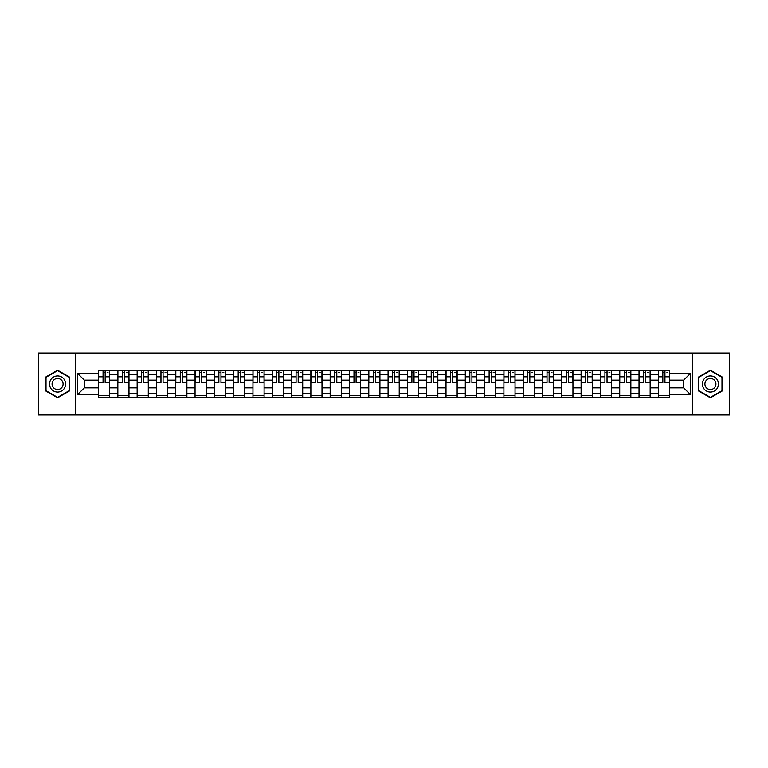<?xml version="1.0" encoding="UTF-8"?>
<svg xmlns="http://www.w3.org/2000/svg" width="768" height="768" viewBox="0 0 768 768"><rect width="100%" height="100%" fill="white"/><g stroke="black" fill="none" stroke-linecap="round" stroke-linejoin="round"><path stroke-width="1.15" d="M692.726 414.931L729.6 414.931L729.6 353.069L38.4 353.069L38.4 414.931L692.726 414.931L692.726 353.069M117.84 397.306L117.84 374.477L109.67 374.477L109.67 397.306M109.67 374.477L109.67 370.694M117.84 374.477L117.84 370.694M128.976 370.694L128.976 397.306M137.146 397.306L137.146 370.694M148.282 370.694L148.282 397.306M156.442 397.306L156.442 370.694M167.578 370.694L167.578 397.306M175.747 397.306L175.747 370.694M186.883 370.694L186.883 397.306M195.053 397.306L195.053 370.694M206.189 370.694L206.189 397.306M214.358 397.306L214.358 370.694M225.494 370.694L225.494 397.306M233.654 397.306L233.654 370.694M244.79 370.694L244.79 397.306M252.96 397.306L252.96 370.694M264.096 370.694L264.096 397.306M272.266 397.306L272.266 370.694M283.402 370.694L283.402 397.306M291.571 397.306L291.571 370.694M302.707 370.694L302.707 397.306M310.867 397.306L310.867 370.694M322.003 370.694L322.003 397.306M330.173 397.306L330.173 370.694M341.309 370.694L341.309 397.306M349.478 397.306L349.478 370.694M360.614 370.694L360.614 397.306M368.784 397.306L368.784 370.694M379.92 370.694L379.92 397.306M388.08 397.306L388.08 370.694M399.216 370.694L399.216 397.306M407.386 397.306L407.386 370.694M418.522 370.694L418.522 397.306M426.691 397.306L426.691 370.694M437.827 370.694L437.827 397.306M445.997 397.306L445.997 370.694M457.133 370.694L457.133 397.306M465.293 397.306L465.293 370.694M476.429 370.694L476.429 397.306M484.598 397.306L484.598 370.694M495.734 370.694L495.734 397.306M503.904 397.306L503.904 370.694M515.04 370.694L515.04 397.306M523.21 397.306L523.21 370.694M534.346 370.694L534.346 397.306M542.506 397.306L542.506 370.694M553.642 370.694L553.642 397.306M561.811 397.306L561.811 370.694M572.947 370.694L572.947 397.306M581.117 397.306L581.117 370.694M592.253 370.694L592.253 397.306M600.422 397.306L600.422 370.694M611.558 370.694L611.558 397.306M619.718 397.306L619.718 370.694M630.854 370.694L630.854 397.306M639.024 397.306L639.024 370.694M650.16 370.694L650.16 397.306M658.33 397.306L658.33 370.694M658.33 387.84L650.16 387.84M639.024 387.84L630.854 387.84M619.718 387.84L611.558 387.84M600.422 387.84L592.253 387.84M581.117 387.84L572.947 387.84M561.811 387.84L553.642 387.84M542.506 387.84L534.346 387.84M523.21 387.84L515.04 387.84M503.904 387.84L495.734 387.84M484.598 387.84L476.429 387.84M465.293 387.84L457.133 387.84M445.997 387.84L437.827 387.84M426.691 387.84L418.522 387.84M407.386 387.84L399.216 387.84M388.08 387.84L379.92 387.84M368.784 387.84L360.614 387.84M349.478 387.84L341.309 387.84M330.173 387.84L322.003 387.84M310.867 387.84L302.707 387.84M291.571 387.84L283.402 387.84M272.266 387.84L264.096 387.84M252.96 387.84L244.79 387.84M233.654 387.84L225.494 387.84M214.358 387.84L206.189 387.84M195.053 387.84L186.883 387.84M175.747 387.84L167.578 387.84M156.442 387.84L148.282 387.84M137.146 387.84L128.976 387.84M117.84 387.84L109.67 387.84M658.33 380.16L650.16 380.16M639.024 380.16L630.854 380.16M619.718 380.16L611.558 380.16M600.422 380.16L592.253 380.16M581.117 380.16L572.947 380.16M561.811 380.16L553.642 380.16M542.506 380.16L534.346 380.16M523.21 380.16L515.04 380.16M503.904 380.16L495.734 380.16M484.598 380.16L476.429 380.16M465.293 380.16L457.133 380.16M445.997 380.16L437.827 380.16M426.691 380.16L418.522 380.16M407.386 380.16L399.216 380.16M388.08 380.16L379.92 380.16M368.784 380.16L360.614 380.16M349.478 380.16L341.309 380.16M330.173 380.16L322.003 380.16M310.867 380.16L302.707 380.16M291.571 380.16L283.402 380.16M272.266 380.16L264.096 380.16M252.96 380.16L244.79 380.16M233.654 380.16L225.494 380.16M214.358 380.16L206.189 380.16M195.053 380.16L186.883 380.16M175.747 380.16L167.578 380.16M156.442 380.16L148.282 380.16M137.146 380.16L128.976 380.16M117.84 380.16L109.67 380.16M84.307 387.84L98.534 387.84L98.534 380.16L84.307 380.16L84.307 387.84L77.75 394.397L77.75 373.603L98.534 373.603L98.534 380.16M669.466 380.16L669.466 387.84L683.693 387.84L683.693 380.16L669.466 380.16L669.466 370.694L98.534 370.694L98.534 373.603M669.466 373.603L690.25 373.603L690.25 394.397L669.466 394.397L669.466 387.84M98.534 387.84L98.534 397.306L669.466 397.306L669.466 394.397M98.534 394.397L77.75 394.397M75.274 414.931L75.274 353.069M69.523 377.107L57.581 370.214L45.638 377.107L45.638 390.893L57.581 397.786L69.523 390.893L69.523 377.107M722.362 377.107L710.419 370.214L698.477 377.107L698.477 390.893L710.419 397.786L722.362 390.893L722.362 377.107M109.67 395.443L98.534 395.443M103.056 372.557L105.158 372.557M128.976 395.443L117.84 395.443M122.352 372.557L124.464 372.557M148.282 395.443L137.146 395.443M141.658 372.557L143.76 372.557M167.578 395.443L156.442 395.443M160.963 372.557L163.066 372.557M186.883 395.443L175.747 395.443M180.269 372.557L182.371 372.557M206.189 395.443L195.053 395.443M199.565 372.557L201.677 372.557M225.494 395.443L214.358 395.443M218.87 372.557L220.973 372.557M244.79 395.443L233.654 395.443M238.176 372.557L240.278 372.557M264.096 395.443L252.96 395.443M257.482 372.557L259.584 372.557M283.402 395.443L272.266 395.443M276.778 372.557L278.88 372.557M302.707 395.443L291.571 395.443M296.083 372.557L298.186 372.557M322.003 395.443L310.867 395.443M315.389 372.557L317.491 372.557M341.309 395.443L330.173 395.443M334.694 372.557L336.797 372.557M360.614 395.443L349.478 395.443M353.99 372.557L356.093 372.557M379.92 395.443L368.784 395.443M373.296 372.557L375.398 372.557M399.216 395.443L388.08 395.443M392.602 372.557L394.704 372.557M418.522 395.443L407.386 395.443M411.907 372.557L414.01 372.557M437.827 395.443L426.691 395.443M431.203 372.557L433.306 372.557M457.133 395.443L445.997 395.443M450.509 372.557L452.611 372.557M476.429 395.443L465.293 395.443M469.814 372.557L471.917 372.557M495.734 395.443L484.598 395.443M489.12 372.557L491.222 372.557M515.04 395.443L503.904 395.443M508.416 372.557L510.518 372.557M534.346 395.443L523.21 395.443M527.722 372.557L529.824 372.557M553.642 395.443L542.506 395.443M547.027 372.557L549.13 372.557M572.947 395.443L561.811 395.443M566.323 372.557L568.435 372.557M592.253 395.443L581.117 395.443M585.629 372.557L587.731 372.557M611.558 395.443L600.422 395.443M604.934 372.557L607.037 372.557M630.854 395.443L619.718 395.443M624.24 372.557L626.342 372.557M650.16 395.443L639.024 395.443M643.536 372.557L645.648 372.557M669.466 395.443L658.33 395.443M662.842 372.557L664.944 372.557M77.75 373.603L84.307 380.16M683.693 387.84L690.25 394.397M683.693 380.16L690.25 373.603M105.158 382.147L109.613 382.579L105.158 382.579L105.158 370.819L109.613 370.819L107.136 370.819M109.613 382.147L109.613 370.819M103.056 372.432L105.158 372.432M107.136 372.432L108 372.432M106.954 370.819L98.602 370.819L98.602 382.579L103.056 382.579L103.056 370.819L101.261 370.819M124.464 382.147L128.918 382.579L124.464 382.579L124.464 370.819L128.918 370.819L126.442 370.819M128.918 382.147L128.918 370.819M122.352 372.432L124.464 372.432M126.442 372.432L127.306 372.432M126.25 370.819L117.898 370.819L117.898 382.579L122.352 382.579L122.352 370.819L120.566 370.819M143.76 382.147L148.214 382.579L143.76 382.579L143.76 370.819L148.214 370.819L145.747 370.819M148.214 382.147L148.214 370.819M141.658 372.432L143.76 372.432M145.747 372.432L146.611 372.432M145.555 370.819L137.203 370.819L137.203 382.579L141.658 382.579L141.658 370.819L139.862 370.819M50.611 388.022A8.045 8.045 0 0 0 61.603 390.97A8.045 8.045 0 0 0 64.541 379.978A8.045 8.045 0 0 0 53.558 377.03A8.045 8.045 0 0 0 50.611 388.022M52.81 386.755A5.51 5.51 0 0 0 60.336 388.771A5.51 5.51 0 0 0 62.352 381.245A5.51 5.51 0 0 0 54.826 379.229A5.51 5.51 0 0 0 52.81 386.755M57.581 370.637L69.149 377.318L69.149 390.682L57.581 397.363L46.013 390.682L46.013 377.318L57.581 370.637M703.459 388.022A8.045 8.045 0 0 0 714.442 390.97A8.045 8.045 0 0 0 717.389 379.978A8.045 8.045 0 0 0 706.397 377.03A8.045 8.045 0 0 0 703.459 388.022M705.648 386.755A5.51 5.51 0 0 0 713.174 388.771A5.51 5.51 0 0 0 715.19 381.245A5.51 5.51 0 0 0 707.664 379.229A5.51 5.51 0 0 0 705.648 386.755M710.419 370.637L721.987 377.318L721.987 390.682L710.419 397.363L698.851 390.682L698.851 377.318L710.419 370.637M163.066 382.147L167.52 382.579L163.066 382.579L163.066 370.819L167.52 370.819L165.043 370.819M167.52 382.147L167.52 370.819M160.963 372.432L163.066 372.432M165.043 372.432L165.907 372.432M164.861 370.819L156.509 370.819L156.509 382.579L160.963 382.579L160.963 370.819L159.168 370.819M182.371 382.147L186.826 382.579L182.371 382.579L182.371 370.819L186.826 370.819L184.349 370.819M186.826 382.147L186.826 370.819M180.269 372.432L182.371 372.432M184.349 372.432L185.213 372.432M184.166 370.819L175.814 370.819L175.814 382.579L180.269 382.579L180.269 370.819L178.474 370.819M201.677 382.147L206.131 382.579L201.677 382.579L201.677 370.819L206.131 370.819L203.654 370.819M206.131 382.147L206.131 370.819M199.565 372.432L201.677 372.432M203.654 372.432L204.518 372.432M203.462 370.819L195.11 370.819L195.11 382.579L199.565 382.579L199.565 370.819L197.779 370.819M220.973 382.147L225.427 382.579L220.973 382.579L220.973 370.819L225.427 370.819L222.95 370.819M225.427 382.147L225.427 370.819M218.87 372.432L220.973 372.432M222.95 372.432L223.824 372.432M222.768 370.819L214.416 370.819L214.416 382.579L218.87 382.579L218.87 370.819L217.075 370.819M240.278 382.147L244.733 382.579L240.278 382.579L240.278 370.819L244.733 370.819L242.256 370.819M244.733 382.147L244.733 370.819M238.176 372.432L240.278 372.432M242.256 372.432L243.12 372.432M242.074 370.819L233.722 370.819L233.722 382.579L238.176 382.579L238.176 370.819L236.381 370.819M259.584 382.147L264.038 382.579L259.584 382.579L259.584 370.819L264.038 370.819L261.562 370.819M264.038 382.147L264.038 370.819M257.482 372.432L259.584 372.432M261.562 372.432L262.426 372.432M261.379 370.819L253.027 370.819L253.027 382.579L257.482 382.579L257.482 370.819L255.686 370.819M278.88 382.147L283.344 382.579L278.88 382.579L278.88 370.819L283.344 370.819L280.867 370.819M283.344 382.147L283.344 370.819M276.778 372.432L278.88 372.432M280.867 372.432L281.731 372.432M280.675 370.819L272.323 370.819L272.323 382.579L276.778 382.579L276.778 370.819L274.982 370.819M298.186 382.147L302.64 382.579L298.186 382.579L298.186 370.819L302.64 370.819L300.163 370.819M302.64 382.147L302.64 370.819M296.083 372.432L298.186 372.432M300.163 372.432L301.037 372.432M299.981 370.819L291.629 370.819L291.629 382.579L296.083 382.579L296.083 370.819L294.288 370.819M317.491 382.147L321.946 382.579L317.491 382.579L317.491 370.819L321.946 370.819L319.469 370.819M321.946 382.147L321.946 370.819M315.389 372.432L317.491 372.432M319.469 372.432L320.333 372.432M319.286 370.819L310.934 370.819L310.934 382.579L315.389 382.579L315.389 370.819L313.594 370.819M336.797 382.147L341.251 382.579L336.797 382.579L336.797 370.819L341.251 370.819L338.774 370.819M341.251 382.147L341.251 370.819M334.694 372.432L336.797 372.432M338.774 372.432L339.638 372.432M338.592 370.819L330.24 370.819L330.24 382.579L334.694 382.579L334.694 370.819L332.899 370.819M356.093 382.147L360.547 382.579L356.093 382.579L356.093 370.819L360.547 370.819L358.08 370.819M360.547 382.147L360.547 370.819M353.99 372.432L356.093 372.432M358.08 372.432L358.944 372.432M357.888 370.819L349.536 370.819L349.536 382.579L353.99 382.579L353.99 370.819L352.195 370.819M375.398 382.147L379.853 382.579L375.398 382.579L375.398 370.819L379.853 370.819L377.376 370.819M379.853 382.147L379.853 370.819M373.296 372.432L375.398 372.432M377.376 372.432L378.25 372.432M377.194 370.819L368.842 370.819L368.842 382.579L373.296 382.579L373.296 370.819L371.501 370.819M394.704 382.147L399.158 382.579L394.704 382.579L394.704 370.819L399.158 370.819L396.682 370.819M399.158 382.147L399.158 370.819M392.602 372.432L394.704 372.432M396.682 372.432L397.546 372.432M396.499 370.819L388.147 370.819L388.147 382.579L392.602 382.579L392.602 370.819L390.806 370.819M414.01 382.147L418.464 382.579L414.01 382.579L414.01 370.819L418.464 370.819L415.987 370.819M418.464 382.147L418.464 370.819M411.907 372.432L414.01 372.432M415.987 372.432L416.851 372.432M415.805 370.819L407.453 370.819L407.453 382.579L411.907 382.579L411.907 370.819L410.112 370.819M433.306 382.147L437.76 382.579L433.306 382.579L433.306 370.819L437.76 370.819L435.293 370.819M437.76 382.147L437.76 370.819M431.203 372.432L433.306 372.432M435.293 372.432L436.157 372.432M435.101 370.819L426.749 370.819L426.749 382.579L431.203 382.579L431.203 370.819L429.408 370.819M452.611 382.147L457.066 382.579L452.611 382.579L452.611 370.819L457.066 370.819L454.589 370.819M457.066 382.147L457.066 370.819M450.509 372.432L452.611 372.432M454.589 372.432L455.462 372.432M454.406 370.819L446.054 370.819L446.054 382.579L450.509 382.579L450.509 370.819L448.714 370.819M471.917 382.147L476.371 382.579L471.917 382.579L471.917 370.819L476.371 370.819L473.894 370.819M476.371 382.147L476.371 370.819M469.814 372.432L471.917 372.432M473.894 372.432L474.758 372.432M473.712 370.819L465.36 370.819L465.36 382.579L469.814 382.579L469.814 370.819L468.019 370.819M491.222 382.147L495.677 382.579L491.222 382.579L491.222 370.819L495.677 370.819L493.2 370.819M495.677 382.147L495.677 370.819M489.12 372.432L491.222 372.432M493.2 372.432L494.064 372.432M493.018 370.819L484.656 370.819L484.656 382.579L489.12 382.579L489.12 370.819L487.325 370.819M510.518 382.147L514.973 382.579L510.518 382.579L510.518 370.819L514.973 370.819L512.506 370.819M514.973 382.147L514.973 370.819M508.416 372.432L510.518 372.432M512.506 372.432L513.37 372.432M512.314 370.819L503.962 370.819L503.962 382.579L508.416 382.579L508.416 370.819L506.621 370.819M529.824 382.147L534.278 382.579L529.824 382.579L529.824 370.819L534.278 370.819L531.802 370.819M534.278 382.147L534.278 370.819M527.722 372.432L529.824 372.432M531.802 372.432L532.675 372.432M531.619 370.819L523.267 370.819L523.267 382.579L527.722 382.579L527.722 370.819L525.926 370.819M549.13 382.147L553.584 382.579L549.13 382.579L549.13 370.819L553.584 370.819L551.107 370.819M553.584 382.147L553.584 370.819M547.027 372.432L549.13 372.432M551.107 372.432L551.971 372.432M550.925 370.819L542.573 370.819L542.573 382.579L547.027 382.579L547.027 370.819L545.232 370.819M568.435 382.147L572.89 382.579L568.435 382.579L568.435 370.819L572.89 370.819L570.413 370.819M572.89 382.147L572.89 370.819M566.323 372.432L568.435 372.432M570.413 372.432L571.277 372.432M570.221 370.819L561.869 370.819L561.869 382.579L566.323 382.579L566.323 370.819L564.538 370.819M587.731 382.147L592.186 382.579L587.731 382.579L587.731 370.819L592.186 370.819L589.718 370.819M592.186 382.147L592.186 370.819M585.629 372.432L587.731 372.432M589.718 372.432L590.582 372.432M589.526 370.819L581.174 370.819L581.174 382.579L585.629 382.579L585.629 370.819L583.834 370.819M607.037 382.147L611.491 382.579L607.037 382.579L607.037 370.819L611.491 370.819L609.014 370.819M611.491 382.147L611.491 370.819M604.934 372.432L607.037 372.432M609.014 372.432L609.888 372.432M608.832 370.819L600.48 370.819L600.48 382.579L604.934 382.579L604.934 370.819L603.139 370.819M626.342 382.147L630.797 382.579L626.342 382.579L626.342 370.819L630.797 370.819L628.32 370.819M630.797 382.147L630.797 370.819M624.24 372.432L626.342 372.432M628.32 372.432L629.184 372.432M628.138 370.819L619.786 370.819L619.786 382.579L624.24 382.579L624.24 370.819L622.445 370.819M645.648 382.147L650.102 382.579L645.648 382.579L645.648 370.819L650.102 370.819L647.626 370.819M650.102 382.147L650.102 370.819M643.536 372.432L645.648 372.432M647.626 372.432L648.49 372.432M647.434 370.819L639.082 370.819L639.082 382.579L643.536 382.579L643.536 370.819L641.75 370.819M664.944 382.147L669.398 382.579L664.944 382.579L664.944 370.819L669.398 370.819L666.931 370.819M669.398 382.147L669.398 370.819M662.842 372.432L664.944 372.432M666.931 372.432L667.795 372.432M666.739 370.819L658.387 370.819L658.387 382.579L662.842 382.579L662.842 370.819L661.046 370.819M639.024 374.477L630.854 374.477M619.718 374.477L611.558 374.477M600.422 374.477L592.253 374.477M581.117 374.477L572.947 374.477M561.811 374.477L553.642 374.477M542.506 374.477L534.346 374.477M523.21 374.477L515.04 374.477M503.904 374.477L495.734 374.477M484.598 374.477L476.429 374.477M465.293 374.477L457.133 374.477M445.997 374.477L437.827 374.477M426.691 374.477L418.522 374.477M407.386 374.477L399.216 374.477M388.08 374.477L379.92 374.477M368.784 374.477L360.614 374.477M349.478 374.477L341.309 374.477M330.173 374.477L322.003 374.477M310.867 374.477L302.707 374.477M291.571 374.477L283.402 374.477M272.266 374.477L264.096 374.477M252.96 374.477L244.79 374.477M233.654 374.477L225.494 374.477M214.358 374.477L206.189 374.477M195.053 374.477L186.883 374.477M175.747 374.477L167.578 374.477M156.442 374.477L148.282 374.477M137.146 374.477L128.976 374.477M658.33 374.477L650.16 374.477M639.024 393.523L630.854 393.523M619.718 393.523L611.558 393.523M600.422 393.523L592.253 393.523M581.117 393.523L572.947 393.523M561.811 393.523L553.642 393.523M542.506 393.523L534.346 393.523M523.21 393.523L515.04 393.523M503.904 393.523L495.734 393.523M484.598 393.523L476.429 393.523M465.293 393.523L457.133 393.523M445.997 393.523L437.827 393.523M426.691 393.523L418.522 393.523M407.386 393.523L399.216 393.523M388.08 393.523L379.92 393.523M368.784 393.523L360.614 393.523M349.478 393.523L341.309 393.523M330.173 393.523L322.003 393.523M310.867 393.523L302.707 393.523M291.571 393.523L283.402 393.523M272.266 393.523L264.096 393.523M252.96 393.523L244.79 393.523M233.654 393.523L225.494 393.523M214.358 393.523L206.189 393.523M195.053 393.523L186.883 393.523M175.747 393.523L167.578 393.523M156.442 393.523L148.282 393.523M137.146 393.523L128.976 393.523M117.84 393.523L109.67 393.523M658.33 393.523L650.16 393.523M105.158 376.829L109.613 376.829M98.602 382.147L103.056 382.147M98.602 376.829L103.056 376.829M124.464 376.829L128.918 376.829M117.898 382.147L122.352 382.147M117.898 376.829L122.352 376.829M143.76 376.829L148.214 376.829M137.203 382.147L141.658 382.147M137.203 376.829L141.658 376.829M163.066 376.829L167.52 376.829M156.509 382.147L160.963 382.147M156.509 376.829L160.963 376.829M182.371 376.829L186.826 376.829M175.814 382.147L180.269 382.147M175.814 376.829L180.269 376.829M201.677 376.829L206.131 376.829M195.11 382.147L199.565 382.147M195.11 376.829L199.565 376.829M220.973 376.829L225.427 376.829M214.416 382.147L218.87 382.147M214.416 376.829L218.87 376.829M240.278 376.829L244.733 376.829M233.722 382.147L238.176 382.147M233.722 376.829L238.176 376.829M259.584 376.829L264.038 376.829M253.027 382.147L257.482 382.147M253.027 376.829L257.482 376.829M278.88 376.829L283.344 376.829M272.323 382.147L276.778 382.147M272.323 376.829L276.778 376.829M298.186 376.829L302.64 376.829M291.629 382.147L296.083 382.147M291.629 376.829L296.083 376.829M317.491 376.829L321.946 376.829M310.934 382.147L315.389 382.147M310.934 376.829L315.389 376.829M336.797 376.829L341.251 376.829M330.24 382.147L334.694 382.147M330.24 376.829L334.694 376.829M356.093 376.829L360.547 376.829M349.536 382.147L353.99 382.147M349.536 376.829L353.99 376.829M375.398 376.829L379.853 376.829M368.842 382.147L373.296 382.147M368.842 376.829L373.296 376.829M394.704 376.829L399.158 376.829M388.147 382.147L392.602 382.147M388.147 376.829L392.602 376.829M414.01 376.829L418.464 376.829M407.453 382.147L411.907 382.147M407.453 376.829L411.907 376.829M433.306 376.829L437.76 376.829M426.749 382.147L431.203 382.147M426.749 376.829L431.203 376.829M452.611 376.829L457.066 376.829M446.054 382.147L450.509 382.147M446.054 376.829L450.509 376.829M471.917 376.829L476.371 376.829M465.36 382.147L469.814 382.147M465.36 376.829L469.814 376.829M491.222 376.829L495.677 376.829M484.656 382.147L489.12 382.147M484.656 376.829L489.12 376.829M510.518 376.829L514.973 376.829M503.962 382.147L508.416 382.147M503.962 376.829L508.416 376.829M529.824 376.829L534.278 376.829M523.267 382.147L527.722 382.147M523.267 376.829L527.722 376.829M549.13 376.829L553.584 376.829M542.573 382.147L547.027 382.147M542.573 376.829L547.027 376.829M568.435 376.829L572.89 376.829M561.869 382.147L566.323 382.147M561.869 376.829L566.323 376.829M587.731 376.829L592.186 376.829M581.174 382.147L585.629 382.147M581.174 376.829L585.629 376.829M607.037 376.829L611.491 376.829M600.48 382.147L604.934 382.147M600.48 376.829L604.934 376.829M626.342 376.829L630.797 376.829M619.786 382.147L624.24 382.147M619.786 376.829L624.24 376.829M645.648 376.829L650.102 376.829M639.082 382.147L643.536 382.147M639.082 376.829L643.536 376.829M664.944 376.829L669.398 376.829M658.387 382.147L662.842 382.147M658.387 376.829L662.842 376.829"/></g></svg>
